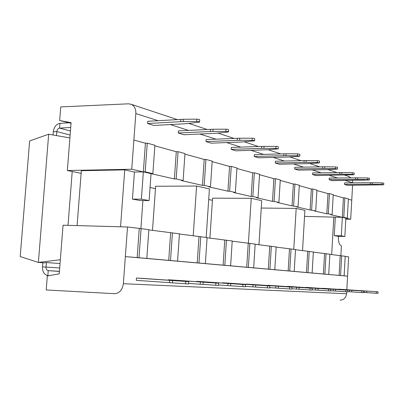 <?xml version="1.0" encoding="UTF-8"?>
<svg xmlns="http://www.w3.org/2000/svg" width="404" height="404" viewBox="0 0 404 404"><rect width="100%" height="100%" fill="white"/><g stroke="black" fill="none" stroke-linecap="round" stroke-linejoin="round"><path stroke-width="0.61" d="M81.123 173.346L67.347 170.518L131.744 169.226L133.881 140.031L145.42 143.218L143.349 171.877L134.416 172.038L124.74 169.862L81.33 170.715L77.088 225.589M67.347 170.518L71.094 122.71L59.666 120.508L60.746 106.924L128.603 103.808L131.527 104.399C134.613 106.272 136.042 109.327 135.815 113.559L133.881 140.031L145.42 143.218L147.253 143.142L145.182 171.846L143.349 171.877L131.744 169.226M345.819 219.155L350.707 219.246L345.875 218.14L347.309 218.165L348.374 198.839L344.864 197.869L343.425 197.864L333.214 195.046L343.425 197.864L342.345 217.332L304.55 216.398M332.103 214.681L333.234 194.647L329.462 193.602L327.982 193.602L316.908 190.547L327.982 193.602L326.831 213.792L328.311 213.812L332.103 214.681L330.634 214.66L342.345 217.332L343.784 217.357L344.864 197.869M316.933 190.132L312.863 189.006L311.343 189.011L299.303 185.689L311.343 189.011L310.12 209.974L315.731 210.928L316.933 190.132M299.329 185.259L294.925 184.037L293.365 184.047L280.235 180.426L293.365 184.047L292.062 205.848L298.046 206.878L299.329 185.259M280.26 179.977L275.478 178.654L273.882 178.669L259.509 174.705L273.882 178.669L272.483 201.379L274.084 201.384L278.891 202.485L280.26 179.977M259.54 174.24L254.333 172.796L252.687 172.821L236.906 168.468L252.687 172.821L251.192 196.511L252.833 196.516L258.065 197.713L259.54 174.24M236.936 167.978L231.245 166.403L229.553 166.438L212.151 161.635L229.553 166.438L227.942 191.203L229.629 191.198L235.35 192.511L236.936 167.978M212.186 161.125L205.934 159.393L204.202 159.439L184.931 154.121L204.202 159.439L202.454 185.38L204.192 185.37L210.474 186.81L212.186 161.125M184.966 153.586L178.073 151.677L176.29 151.737L154.853 145.819L176.29 151.737L174.397 178.972L176.179 178.952L183.113 180.537L184.966 153.586M174.397 178.972L151.046 173.634L152.869 173.609L154.894 145.258L147.253 143.142M350.707 219.246L351.758 200.162L348.354 199.228L351.758 200.162L352.571 185.274M196.662 121.473L183.224 121.574L183.381 119.271L147.768 121.291L147.606 123.528L153.848 125.457L186.739 123.654L199.551 122.139C199.621 121.766 198.662 121.543 196.662 121.473L196.819 119.16C198.819 119.225 199.778 119.453 199.707 119.831L199.566 121.932M225.811 131.381L212.888 131.416L213.034 129.235L178.427 130.891L178.28 133.012L183.911 134.754L215.887 133.28L228.497 131.967C228.543 131.638 227.649 131.446 225.811 131.381L225.952 129.189C227.795 129.25 228.689 129.442 228.639 129.775L228.507 131.795M252.076 140.314L239.643 140.294L239.779 138.213L206.151 139.567L206.015 141.592L211.125 143.173L242.203 141.971L254.591 140.829C254.621 140.542 253.783 140.37 252.076 140.314L252.212 138.224C253.914 138.279 254.752 138.451 254.722 138.744L254.601 140.688M275.876 148.399L263.893 148.339L264.019 146.359L261.716 146.394L231.346 147.45L231.219 149.384L235.875 150.823L268.418 149.722L278.23 148.859L275.876 148.399L275.998 146.41C277.583 146.46 278.371 146.617 278.356 146.874L278.24 148.743M297.536 155.762L285.976 155.666L286.093 153.773L254.338 154.646L254.222 156.499L258.479 157.818L287.845 157.04L299.101 156.298L299.753 156.176L297.536 155.762L297.647 153.858L299.869 154.278L299.758 156.08M317.332 162.494L306.171 162.368L306.277 160.555L275.407 161.241L275.296 163.019L279.209 164.226L307.767 163.62L318.766 162.984L319.428 162.868L317.332 162.494L317.438 160.671L319.534 161.044L319.433 162.782M335.492 168.67L324.705 168.518L324.806 166.776L294.784 167.306L294.683 169.013L298.288 170.124L326.068 169.665L336.815 169.119L337.481 169.008L335.492 168.67L335.593 166.918L337.577 167.261L337.486 168.938M352.217 174.351L341.779 174.185L341.875 172.508L312.666 172.902L312.57 174.543L315.903 175.573L353.439 174.765L354.106 174.664L352.217 174.351L352.313 172.675L354.202 172.988L354.111 174.604M367.67 179.603L357.56 179.416L357.646 177.811L329.215 178.083L329.129 179.664L332.219 180.618L368.801 179.987L369.468 179.891L367.67 179.603L367.756 177.987L369.554 178.275L369.473 179.841M381.987 184.471L372.185 184.269L372.271 182.719L344.582 182.891L344.496 184.416L347.369 185.305L383.037 184.83L383.704 184.734L381.987 184.471L382.073 182.916L383.785 183.179L383.709 184.689M352.707 182.835L352.429 180.442M350.935 177.851L348.076 176.26M71.053 123.255L59.666 120.508M212.418 200.298L208.711 199.536M155.464 188.607L150.051 187.496M347.309 218.165L343.784 217.357M315.731 210.928L314.221 210.908L326.831 213.792M298.046 206.878L296.496 206.863L310.12 209.974M278.891 202.485L277.301 202.475L292.062 205.848M258.065 197.713L256.434 197.708L272.483 201.379M235.35 192.511L233.674 192.511L251.192 196.511M210.474 186.81L208.747 186.82L227.942 191.203M183.113 180.537L181.335 180.558L202.454 185.38M152.869 173.609L145.182 171.846M141.38 199.162L149.116 200.581L151.046 173.634L143.349 171.877L141.38 199.162L132.441 199.116L134.416 172.038M341.309 235.835L344.859 236.486L345.875 218.14L342.339 217.332L341.309 235.835L334.265 235.628L335.3 217.216M206.181 237.456L209.418 188.905L196.586 186.017L155.631 186.259L152.495 230.366M258.964 244.768L261.711 200.667L251.232 198.308L212.56 198.172L209.908 238.133M302.535 250.662L304.904 210.378L296.183 208.419L261.252 208.04M178.073 151.677L176.179 178.952M205.934 159.393L204.192 185.37M231.245 166.403L229.629 191.198M254.333 172.796L252.833 196.516M275.478 178.654L274.084 201.384M294.925 184.037L293.622 205.863M312.863 189.006L311.641 209.994M329.462 193.602L328.311 213.812M147.606 123.528L180.679 121.654L180.835 119.357M183.224 121.574L180.679 121.654M183.381 119.271L196.819 119.16M178.28 133.012L210.428 131.477L210.575 129.3M212.888 131.416L210.428 131.477M213.034 129.235L225.952 129.189M206.015 141.592L237.264 140.339L237.401 138.264M239.643 140.294L237.264 140.339M239.779 138.213L252.212 138.224M231.219 149.384L261.595 148.374L261.716 146.394M263.893 148.339L261.595 148.374M264.019 146.359L275.998 146.41M254.222 156.499L283.749 155.686L283.866 153.798M285.976 155.666L283.749 155.686M286.093 153.773L297.647 153.858M275.296 163.019L304.01 162.378L304.121 160.57M306.171 162.368L304.01 162.378M306.277 160.555L317.438 160.671M294.683 169.013L322.614 168.524L322.715 166.781M324.705 168.518L322.614 168.524M324.806 166.776L335.593 166.918M312.57 174.543L339.749 174.18L339.845 172.508M341.779 174.185L339.749 174.18M341.875 172.508L352.313 172.675M329.129 179.664L355.591 179.411L355.677 177.8M357.56 179.416L355.591 179.411M357.646 177.811L367.756 177.987M344.496 184.416L370.271 184.259L370.357 182.709M372.185 184.269L370.271 184.259M372.271 182.719L382.073 182.916M120.543 226.796L124.74 169.862M142.915 200.546L140.895 228.624M149.116 200.581L140.233 200.53L132.441 199.116M344.859 236.486L337.855 236.274L334.265 235.628M338.421 236.295C338.183 241.627 339.178 244.819 341.405 245.869L340.855 255.788M331.684 254.606L333.81 216.882M193.208 235.875L196.586 186.017M248.389 243.324L251.232 198.308M293.753 249.329L296.183 208.419M127.518 226.987L63.054 225.2L59.242 273.826L47.319 275.988L46.213 289.956L114.585 293.688C119.458 293.299 122.387 289.971 123.366 283.704L127.518 226.987L141.092 228.629L138.996 257.742L125.351 256.606L347.576 276.159L348.637 256.899L345.193 256.434M138.996 257.742L146.809 258.429L148.864 229.684L141.092 228.629M172.432 232.881L170.513 260.514L177.558 261.136L179.442 233.83L148.849 229.876M200.748 236.719L198.98 263.024L205.363 263.585L207.095 237.577L179.427 234.012M226.447 240.203L224.811 265.302L230.623 265.812L232.224 240.986L207.08 237.749M249.879 243.38L248.364 267.377L253.672 267.842L255.161 244.097L232.214 241.153M271.331 246.288L269.923 269.276L274.796 269.705L276.179 246.945L255.151 244.253M291.047 248.96L289.729 271.018L294.218 271.412L295.511 249.566L276.169 247.097M309.227 251.424L307.994 272.629L312.141 272.993L313.353 251.985L295.506 249.712M340.557 275.498L341.648 255.823L345.203 256.303L344.122 275.811L327.25 274.372L328.725 274.452L329.871 254.222L313.347 252.126M341.648 255.823L329.861 254.358M340.067 300.197C343.809 299.965 345.991 297.814 346.612 293.753L123.366 283.704M344.122 275.811L347.576 276.159L346.834 289.693M346.718 291.834L346.612 293.753M139.254 228.578L137.158 257.641M146.809 258.429L170.513 260.514M170.645 232.82L168.726 260.418M177.558 261.136L198.98 263.024M199.005 236.658L197.238 262.928M205.363 263.585L224.811 265.302M224.75 240.143L223.119 265.206M230.623 265.812L248.364 267.377M248.233 243.319L246.718 267.281M253.672 267.842L269.923 269.276M269.731 246.223L268.317 269.185M274.796 269.705L289.729 271.018M289.486 248.899L288.168 270.933M294.218 271.412L307.994 272.629M307.707 251.364L306.474 272.538M312.141 272.993L324.887 274.114L326.043 253.707M324.564 253.641L323.402 274.028M328.725 274.452L324.887 274.114M339.108 275.412L340.203 255.757M142.895 278.401L136.456 278.048L136.294 280.341L188.572 283.972L188.729 281.613L142.895 278.401M168.069 279.79L218.599 283.214L173.871 280.108L168.069 279.79L168.044 280.144M196.617 281.361L245.496 284.663L201.874 281.649L196.617 281.361L196.597 281.674M222.533 282.785L269.837 285.976L227.316 283.053L222.533 282.785L222.513 283.063M246.157 284.088L291.966 287.168L250.531 284.33L246.142 284.335M267.791 285.28L312.181 288.259L267.776 285.502M287.663 286.375L330.714 289.254L287.653 286.572M305.99 287.38L347.768 290.173L305.979 287.567M322.942 288.315L363.514 291.021L322.932 288.481M338.668 289.183L378.094 291.809L338.658 289.335M136.456 278.048L172.629 280.548L172.468 282.911M188.729 281.603L172.629 280.548M188.607 283.426L218.453 285.461L218.599 283.219M218.488 284.977L245.359 286.8L245.496 284.669M245.39 286.37L269.71 288.007L269.832 285.981M269.736 287.623L291.855 289.107L291.966 287.173M291.875 288.764L312.075 290.112L312.181 288.259M312.09 289.799L330.613 291.037L330.714 289.259M330.629 290.749L347.672 291.885L347.768 290.178M347.687 291.622L363.423 292.668L363.514 291.026M363.438 292.425L378.008 293.39L378.094 291.809M185.769 281.431L185.608 283.81M215.852 283.053L215.706 285.305M203.227 282.204L203.076 284.446M242.93 284.512L242.794 286.653M230.78 283.699L230.644 285.825M267.433 285.83L267.307 287.87M255.727 285.052L255.601 287.077M289.708 287.032L289.592 288.981M278.417 286.279L278.3 288.219M310.05 288.128L309.939 289.991M299.147 287.406L299.041 289.259M328.694 289.133L328.593 290.915M318.16 288.436L318.059 290.208M345.849 290.057L345.758 291.769M335.658 289.38L335.567 291.087M361.686 290.91L361.6 292.557M351.818 290.259L351.733 291.9M376.351 291.703L376.27 293.289M366.787 291.067L366.706 292.647M69.902 137.936L48.672 134.224L29.649 140.93L20.2 256.54L38.385 262.443L44.415 262.863L46.389 262.565L60.05 263.519M48.672 134.224L38.385 262.443L60.342 259.752M68.018 225.336L72.22 171.518M59.428 271.432L47.975 270.624C46.637 270.135 45.99 268.953 46.031 267.079L46.389 262.565M49.157 275.654L47.248 275.472C43.985 274.286 42.405 271.412 42.506 266.847L42.834 262.751M53.035 134.987L53.293 131.785C54.06 126.901 56.277 124.084 59.933 123.331L68.655 122.796M56.494 135.593L56.812 131.593C57.131 129.573 58.045 128.411 59.555 128.113L70.72 127.467M352.702 182.835L345.4 180.502M337.552 177.997L329.437 175.402M321.22 172.781L312.186 169.892M303.571 167.14L293.491 163.923M284.436 161.029L273.16 157.429M263.615 154.379L250.965 150.338M240.88 147.122L226.644 142.572M215.958 139.158L199.869 134.017M188.506 130.391L170.251 124.558M158.126 120.685L135.815 113.559M169.66 280.346L169.498 282.704M200.354 282.012L200.207 284.244M228.007 283.512L227.871 285.638M253.045 284.87L252.919 286.896M275.826 286.108L275.71 288.042M296.637 287.234L296.531 289.087M315.726 288.269L315.625 290.047M333.3 289.224L333.204 290.925M349.531 290.107L349.44 291.744M364.565 290.92L364.479 292.501M59.701 267.948L42.506 266.847M70.129 135.027L56.812 131.593L53.293 131.785M47.975 270.624L59.439 271.301L48.243 270.665L47.854 275.558M70.448 130.982L59.555 128.113L59.933 123.331M349.218 176.639L344.824 175.179M336.906 172.553L328.003 169.599M319.69 166.842L309.752 163.539M301.01 160.641L289.885 156.949M280.664 153.889L268.17 149.743M258.424 146.511L244.344 141.834M234.007 138.405L218.084 133.123M207.08 129.472L188.991 123.467M177.24 119.569L131.527 104.399"/></g></svg>
